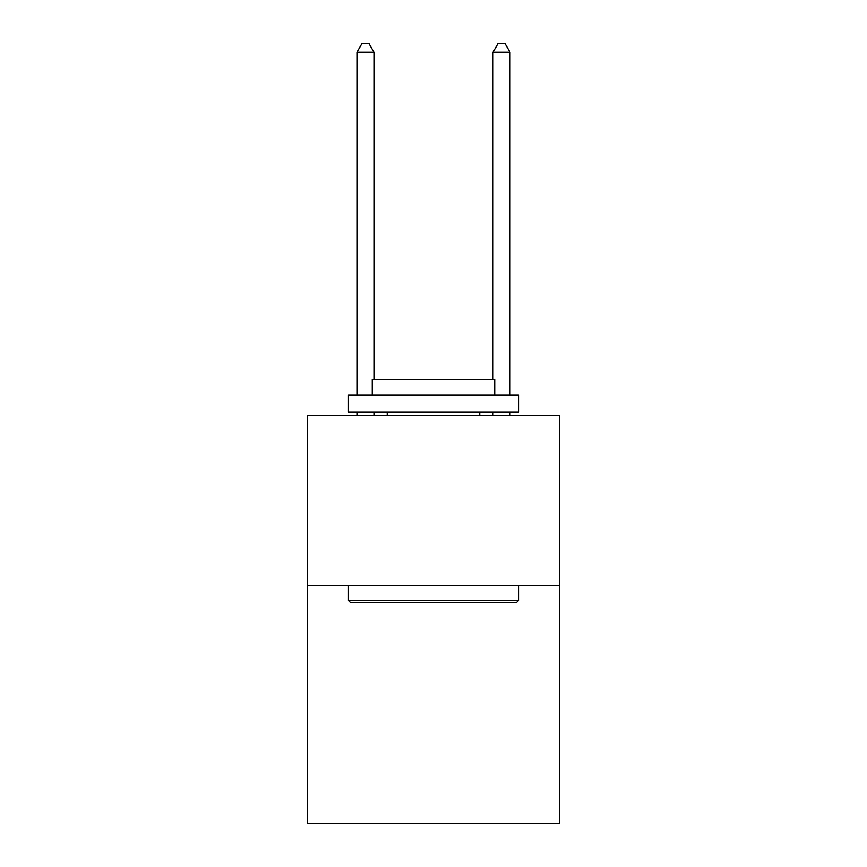 <?xml version="1.0" encoding="UTF-8"?>
<svg xmlns="http://www.w3.org/2000/svg" width="867" height="867" viewBox="0 0 867 867"><rect width="100%" height="100%" fill="white"/><g stroke="black" fill="none" stroke-linecap="round" stroke-linejoin="round"><path stroke-width="1.3" d="M559.356 585.55L559.356 823.65L307.644 823.65L307.644 415.477L559.356 415.477L559.356 585.55L307.644 585.55M350.506 602.554L348.458 600.517L518.542 600.517L516.494 602.554L350.506 602.554M518.542 395.059L518.542 412.074L348.458 412.074L348.458 395.059L518.542 395.059M372.268 395.059L372.268 379.421L494.732 379.421L494.732 395.059M518.542 585.55L518.542 600.517M348.458 585.55L348.458 600.517M479.765 412.074L479.765 415.477M387.235 412.074L387.235 415.477M373.97 379.421L373.97 52.193L356.966 52.193L356.966 395.059M356.966 412.074L356.966 415.477M373.97 412.074L373.97 415.477M356.966 52.193L362.07 43.35L368.876 43.35L373.97 52.193M510.034 415.477L510.034 412.074M510.034 395.059L510.034 52.193L493.03 52.193L493.03 379.421M493.03 415.477L493.03 412.074M493.03 52.193L498.124 43.35L504.93 43.35L510.034 52.193"/></g></svg>
